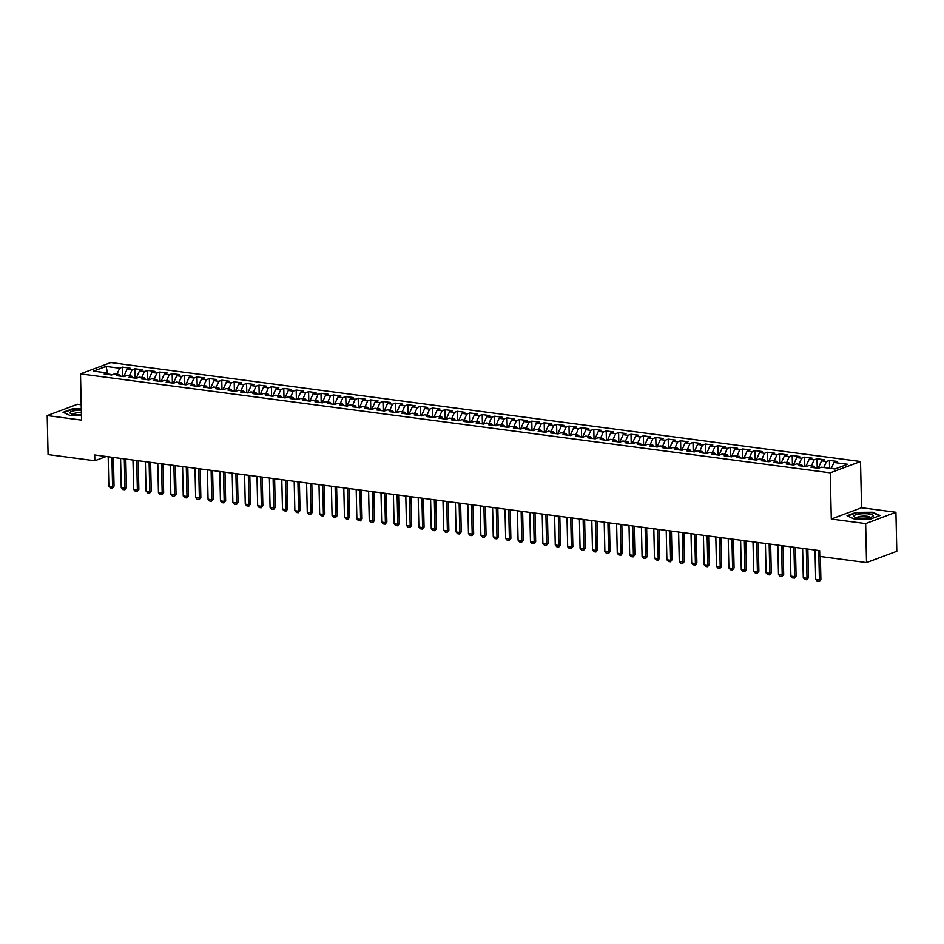 <?xml version="1.0" encoding="UTF-8"?>
<svg xmlns="http://www.w3.org/2000/svg" width="944" height="944" viewBox="0 0 944 944"><rect width="100%" height="100%" fill="white"/><g stroke="black" fill="none" stroke-linecap="round" stroke-linejoin="round"><path stroke-width="1.42" d="M81.196 404.74L77.467 404.256L47.2 415.572L48.085 454.583L94.837 460.755L106.224 456.495M860.515 461.51L110.767 362.555L80.5 373.871L830.248 472.826L860.515 461.51L861.565 507.742L831.298 519.058L865.648 523.601L895.915 512.273L861.565 507.742M895.915 512.273L896.8 551.284L866.533 562.612L865.648 523.601M107.805 373.895L106.023 366.402L93.432 371.11L107.073 372.904L104.17 374.001L111.604 374.98L114.507 373.895L119.475 374.544L116.56 375.629L124.006 376.609L126.909 375.523L131.865 376.184L128.962 377.27L136.408 378.249L139.311 377.163L144.267 377.824L141.364 378.91L148.81 379.889L151.713 378.804L156.669 379.453L153.766 380.538L161.212 381.529L164.114 380.432L169.07 381.093L166.168 382.178L173.613 383.158L176.516 382.072L181.472 382.733L178.569 383.819L186.015 384.798L188.918 383.712L193.874 384.361L190.971 385.447L198.405 386.438L201.32 385.353L206.276 386.002L203.373 387.087L210.807 388.067L213.71 386.981L218.678 387.642L215.775 388.727L223.209 389.707L226.112 388.621L231.079 389.27L228.177 390.368L235.611 391.347L238.513 390.261L243.481 390.91L240.567 391.996L248.012 392.975L250.915 391.89L255.883 392.551L252.968 393.636L260.414 394.616L263.317 393.53L268.273 394.191L265.37 395.276L272.816 396.256L275.719 395.17L280.675 395.819L277.772 396.905L285.218 397.896L288.121 396.81L293.077 397.459L290.174 398.545L297.62 399.524L300.522 398.439L305.478 399.1L302.576 400.185L310.021 401.165L312.924 400.079L317.88 400.728L314.977 401.814L322.411 402.805L325.326 401.719L330.282 402.368L327.379 403.454L334.813 404.433L337.716 403.348L342.684 404.008L339.781 405.094L347.215 406.073L350.118 404.988L355.086 405.649L352.183 406.734L359.617 407.714L362.52 406.628L367.487 407.277L364.585 408.363L372.019 409.354L374.921 408.256L379.889 408.917L376.975 410.003L384.42 410.982L387.323 409.897L392.279 410.557L389.376 411.643L396.822 412.622L399.725 411.537L404.681 412.186L401.778 413.271L409.224 414.263L412.127 413.177L417.083 413.826L414.18 414.912L421.626 415.891L424.529 414.805L429.485 415.466L426.582 416.552L434.028 417.531L436.93 416.446L441.886 417.095L438.984 418.192L446.429 419.171L449.332 418.086L454.288 418.735L451.385 419.82L458.819 420.8L461.734 419.714L466.69 420.375L463.787 421.461L471.221 422.44L474.124 421.354L479.092 422.015L476.189 423.101L483.623 424.08L486.526 422.995L491.494 423.644L488.591 424.729L496.025 425.72L498.928 424.623L503.895 425.284L500.993 426.369L508.427 427.349L511.329 426.263L516.297 426.924L513.383 428.01L520.828 428.989L523.731 427.903L528.687 428.552L525.784 429.638L533.23 430.629L536.133 429.544L541.089 430.193L538.186 431.278L545.632 432.258L548.535 431.172L553.491 431.833L550.588 432.918L558.034 433.898L560.937 432.812L565.893 433.461L562.99 434.559L570.436 435.538L573.338 434.452L578.294 435.101L575.392 436.187L582.837 437.166L585.74 436.081L590.696 436.742L587.793 437.827L595.227 438.807L598.142 437.721L603.098 438.382L600.195 439.467L607.629 440.447L610.532 439.361L615.5 440.01L612.597 441.096L620.031 442.087L622.934 441.001L627.902 441.65L624.999 442.736L632.433 443.715L635.336 442.63L640.303 443.291L637.401 444.376L644.835 445.356L647.737 444.27L652.705 444.919L649.791 446.005L657.236 446.996L660.139 445.91L665.095 446.559L662.192 447.645L669.638 448.624L672.541 447.539L677.497 448.199L674.594 449.285L682.04 450.264L684.943 449.179L689.899 449.84L686.996 450.925L694.442 451.905L697.345 450.819L702.301 451.468L699.398 452.554L706.844 453.545L709.746 452.447L714.702 453.108L711.8 454.194L719.234 455.173L722.148 454.088L727.104 454.748L724.201 455.834L731.635 456.813L734.55 455.728L739.506 456.377L736.603 457.462L744.037 458.454L746.94 457.368L751.908 458.017L749.005 459.103L756.439 460.082L759.342 458.996L764.31 459.657L761.407 460.743L768.841 461.722L771.744 460.637L776.711 461.286L773.797 462.383L781.243 463.362L784.145 462.277L789.113 462.926L786.199 464.011L793.644 464.991L796.547 463.905L801.503 464.566L798.6 465.652L806.046 466.631L808.949 465.545L813.905 466.206L811.002 467.292L818.448 468.271L821.351 467.186L834.992 468.979L847.594 464.271L833.953 462.466L836.856 461.38L829.41 460.401L826.507 461.486L821.551 460.837L824.454 459.752L817.008 458.76L814.106 459.846L809.15 459.197L812.052 458.111L804.607 457.132L801.704 458.218L796.748 457.557L799.651 456.471L792.205 455.492L789.302 456.577L784.346 455.928L787.249 454.843L779.803 453.852L776.9 454.937L771.944 454.288L774.847 453.203L767.413 452.223L764.498 453.309L759.542 452.648L762.445 451.562L755.011 450.583L752.108 451.669L747.141 451.008L750.043 449.922L742.609 448.943L739.707 450.028L734.739 449.379L737.642 448.294L730.208 447.303L727.305 448.4L722.337 447.739L725.24 446.654L717.806 445.674L714.903 446.76L709.935 446.099L712.85 445.013L705.404 444.034L702.501 445.12L697.545 444.471L700.448 443.385L693.002 442.394L690.099 443.479L685.143 442.83L688.046 441.745L680.6 440.765L677.698 441.851L672.742 441.19L675.644 440.105L668.199 439.125L665.296 440.211L660.34 439.562L663.243 438.464L655.797 437.485L652.894 438.571L647.938 437.922L650.841 436.836L643.395 435.857L640.492 436.942L635.536 436.281L638.439 435.196L631.005 434.216L628.09 435.302L623.134 434.641L626.037 433.556L618.603 432.576L615.7 433.662L610.733 433.013L613.635 431.927L606.201 430.936L603.299 432.033L598.331 431.373L601.234 430.287L593.8 429.308L590.897 430.393L585.929 429.732L588.832 428.647L581.398 427.667L578.495 428.753L573.527 428.104L576.442 427.018L568.996 426.027L566.093 427.113L561.137 426.464L564.04 425.378L556.594 424.399L553.691 425.484L548.735 424.824L551.638 423.738L544.192 422.759L541.29 423.844L536.334 423.195L539.236 422.098L531.791 421.118L528.888 422.204L523.932 421.555L526.835 420.469L519.389 419.49L516.486 420.576L511.53 419.915L514.433 418.829L506.987 417.85L504.084 418.935L499.128 418.275L502.031 417.189L494.597 416.21L491.682 417.295L486.726 416.646L489.629 415.561L482.195 414.569L479.292 415.655L474.325 415.006L477.227 413.92L469.793 412.941L466.891 414.027L461.923 413.366L464.826 412.28L457.392 411.301L454.489 412.386L449.521 411.737L452.436 410.652L444.99 409.661L442.087 410.746L437.119 410.097L440.034 409.012L432.588 408.032L429.685 409.118L424.729 408.457L427.632 407.371L420.186 406.392L417.283 407.478L412.327 406.817L415.23 405.731L407.784 404.752L404.882 405.837L399.926 405.188L402.828 404.103L395.383 403.112L392.48 404.209L387.524 403.548L390.427 402.463L382.981 401.483L380.078 402.569L375.122 401.908L378.025 400.822L370.591 399.843L367.676 400.929L362.72 400.28L365.623 399.194L358.189 398.203L355.286 399.288L350.318 398.639L353.221 397.554L345.787 396.574L342.884 397.66L337.917 396.999L340.819 395.914L333.385 394.934L330.483 396.02L325.515 395.371L328.418 394.285L320.984 393.294L318.081 394.38L313.113 393.731L316.028 392.645L308.582 391.666L305.679 392.751L300.723 392.09L303.626 391.005L296.18 390.025L293.277 391.111L288.321 390.45L291.224 389.365L283.778 388.385L280.875 389.471L275.919 388.822L278.822 387.736L271.376 386.745L268.474 387.842L263.518 387.182L266.42 386.096L258.975 385.117L256.072 386.202L251.116 385.541L254.019 384.456L246.573 383.476L243.67 384.562L238.714 383.913L241.617 382.827L234.183 381.836L231.268 382.922L226.312 382.273L229.215 381.187L221.781 380.208L218.878 381.293L213.91 380.633L216.813 379.547L209.379 378.568L206.476 379.653L201.509 379.004L204.411 377.907L196.977 376.927L194.075 378.013L189.107 377.364L192.01 376.278L184.576 375.299L181.673 376.385L176.705 375.724L179.62 374.638L172.174 373.659L169.271 374.744L164.315 374.084L167.218 372.998L159.772 372.019L156.869 373.104L151.913 372.455L154.816 371.37L147.37 370.378L144.467 371.464L139.511 370.815L142.414 369.729L134.968 368.75L132.066 369.836L127.11 369.175L130.012 368.089L122.567 367.11L122.779 376.455M106.023 366.402L119.664 368.195L122.567 367.11M866.533 562.612L819.781 556.441L819.652 550.659L94.707 454.973L94.837 460.755M123.971 376.609L124.844 376.302M127.11 369.175L123.971 376.184M132.066 369.836L129.363 375.854M107.073 372.904L108.289 374.544M136.373 378.249L137.246 377.93M139.511 370.815L136.373 377.824M144.467 371.464L141.765 377.494M119.475 374.544L120.69 376.172M148.774 379.889L149.648 379.571M151.913 372.455L148.763 379.453M156.869 373.104L154.167 379.122M131.865 376.184L133.092 377.812M161.176 381.518L162.049 381.211M164.315 374.084L161.164 381.093M169.271 374.744L166.569 380.762M144.267 377.824L145.494 379.453M173.578 383.158L174.451 382.851M176.705 375.724L173.566 382.733M181.673 376.385L178.971 382.403M156.669 379.453L157.884 381.081M185.98 384.798L186.853 384.479M189.107 377.364L185.968 384.361M194.075 378.013L191.372 384.031M169.07 381.093L170.286 382.721M198.382 386.426L199.255 386.12M201.509 379.004L198.37 386.002M206.476 379.653L203.774 385.671M181.472 382.733L182.688 384.361M210.783 388.067L211.657 387.76M213.91 380.633L210.772 387.642M218.878 381.293L216.176 387.311M193.874 384.361L195.089 386.002M223.185 389.707L224.058 389.388M226.312 382.273L223.173 389.27M231.268 382.922L228.578 388.952M206.276 386.002L207.491 387.63M235.587 391.335L236.46 391.028M238.714 383.913L235.575 390.91M243.67 384.562L240.98 390.58M218.678 387.642L219.893 389.27M247.989 392.975L248.862 392.669M251.116 385.541L247.977 392.551M256.072 386.202L253.37 392.22M231.079 389.27L232.295 390.91M260.379 394.616L261.252 394.297M263.518 387.182L260.379 394.191M268.474 387.842L265.771 393.86M243.481 390.91L244.697 392.539M272.781 396.256L273.654 395.937M275.919 388.822L272.781 395.819M280.875 389.471L278.173 395.489M255.883 392.551L257.098 394.179M285.182 397.884L286.056 397.577M288.321 390.45L285.171 397.459M293.277 391.111L290.575 397.129M268.273 394.191L269.5 395.819M297.584 399.524L298.457 399.218M300.723 392.09L297.572 399.1M305.679 392.751L302.977 398.769M280.675 395.819L281.902 397.448M309.986 401.165L310.859 400.846M313.113 393.731L309.974 400.728M318.081 394.38L315.379 400.398M293.077 397.459L294.292 399.088M322.388 402.793L323.261 402.486M325.515 395.371L322.376 402.368M330.483 396.02L327.78 402.038M305.478 399.1L306.694 400.728M334.79 404.433L335.663 404.126M337.917 396.999L334.778 404.008M342.884 397.66L340.182 403.678M317.88 400.728L319.096 402.368M347.191 406.073L348.065 405.755M350.318 398.639L347.18 405.637M355.286 399.288L352.584 405.318M330.282 402.368L331.497 403.997M359.593 407.702L360.466 407.395M362.72 400.28L359.581 407.277M367.676 400.929L364.986 406.947M342.684 404.008L343.899 405.637M371.995 409.342L372.868 409.035M375.122 401.908L371.983 408.917M380.078 402.569L377.388 408.587M355.086 405.649L356.301 407.277M384.385 410.982L385.27 410.664M387.524 403.548L384.385 410.557M392.48 404.209L389.778 410.227M367.487 407.277L368.703 408.905M396.787 412.622L397.66 412.304M399.926 405.188L396.787 412.186M404.882 405.837L402.179 411.855M379.889 408.917L381.105 410.546M409.189 414.251L410.062 413.944M412.327 406.817L409.177 413.826M417.283 407.478L414.581 413.496M392.279 410.557L393.506 412.186M421.59 415.891L422.464 415.584M424.729 408.457L421.579 415.466M429.685 409.118L426.983 415.136M404.681 412.186L405.908 413.826M433.992 417.531L434.865 417.213M437.119 410.097L433.98 417.095M442.087 410.746L439.385 416.764M417.083 413.826L418.31 415.454M446.394 419.16L447.267 418.853M449.521 411.737L446.382 418.735M454.489 412.386L451.787 418.404M429.485 415.466L430.7 417.095M458.796 420.8L459.669 420.493M461.923 413.366L458.784 420.375M466.891 414.027L464.188 420.045M441.886 417.095L443.102 418.735M471.198 422.44L472.071 422.121M474.325 415.006L471.186 422.015M479.292 415.655L476.59 421.685M454.288 418.735L455.504 420.363M483.599 424.08L484.473 423.762M486.726 416.646L483.588 423.644M491.682 417.295L488.992 423.313M466.69 420.375L467.905 422.003M496.001 425.709L496.874 425.402M499.128 418.275L495.989 425.284M504.084 418.935L501.394 424.953M479.092 422.015L480.307 423.644M508.403 427.349L509.276 427.042M511.53 419.915L508.391 426.924M516.486 420.576L513.796 426.594M491.494 423.644L492.709 425.272M520.793 428.989L521.666 428.67M523.932 421.555L520.793 428.552M528.888 422.204L526.186 428.222M503.895 425.284L505.111 426.912M533.195 430.617L534.068 430.311M536.334 423.195L533.195 430.193M541.29 423.844L538.587 429.862M516.297 426.924L517.513 428.552M545.597 432.258L546.47 431.951M548.735 424.824L545.585 431.833M553.691 425.484L550.989 431.502M528.687 428.552L529.914 430.193M557.998 433.898L558.872 433.579M561.137 426.464L557.987 433.461M566.093 427.113L563.391 433.131M541.089 430.193L542.316 431.821M570.4 435.526L571.273 435.219M573.527 428.104L570.388 435.101M578.495 428.753L575.793 434.771M553.491 431.833L554.718 433.461M582.802 437.166L583.675 436.86M585.929 429.732L582.79 436.742M590.897 430.393L588.195 436.411M565.893 433.461L567.108 435.101M595.204 438.807L596.077 438.488M598.331 431.373L595.192 438.382M603.299 432.033L600.596 438.051M578.294 435.101L579.51 436.73M607.606 440.447L608.479 440.128M610.733 433.013L607.594 440.01M615.7 433.662L612.998 439.68M590.696 436.742L591.912 438.37M620.007 442.075L620.881 441.768M623.134 434.641L619.996 441.65M628.09 435.302L625.4 441.32M603.098 438.382L604.313 440.01M632.409 443.715L633.282 443.409M635.536 436.281L632.397 443.291M640.492 436.942L637.802 442.96M615.5 440.01L616.715 441.639M644.811 445.356L645.684 445.037M647.938 437.922L644.799 444.919M652.894 438.571L650.192 444.589M627.902 441.65L629.117 443.279M657.201 446.984L658.074 446.677M660.34 439.562L657.201 446.559M665.296 440.211L662.594 446.229M640.303 443.291L641.519 444.919M669.603 448.624L670.476 448.317M672.742 441.19L669.603 448.199M677.698 441.851L674.995 447.869M652.705 444.919L653.921 446.559M682.005 450.264L682.878 449.946M685.143 442.83L681.993 449.828M690.099 443.479L687.397 449.509M665.095 446.559L666.322 448.188M694.406 451.893L695.28 451.586M697.545 444.471L694.395 451.468M702.501 445.12L699.799 451.138M677.497 448.199L678.724 449.828M706.808 453.533L707.681 453.226M709.935 446.099L706.796 453.108M714.903 446.76L712.201 452.778M689.899 449.84L691.114 451.468M719.21 455.173L720.083 454.855M722.337 447.739L719.198 454.748M727.305 448.4L724.603 454.418M702.301 451.468L703.516 453.096M731.612 456.813L732.485 456.495M734.739 449.379L731.6 456.377M739.707 450.028L737.004 456.046M714.702 453.108L715.918 454.737M744.014 458.442L744.887 458.135M747.141 451.008L744.002 458.017M752.108 451.669L749.406 457.687M727.104 454.748L728.32 456.377M756.415 460.082L757.289 459.775M759.542 452.648L756.404 459.657M764.498 453.309L761.808 459.327M739.506 456.377L740.721 458.005M768.817 461.722L769.69 461.404M771.944 454.288L768.805 461.286M776.9 454.937L774.21 460.955M751.908 458.017L753.123 459.645M781.219 463.351L782.092 463.044M784.346 455.928L781.207 462.926M789.302 456.577L786.6 462.595M764.31 459.657L765.525 461.286M793.609 464.991L794.482 464.684M796.748 457.557L793.609 464.566M801.704 458.218L799.002 464.236M776.711 461.286L777.927 462.926M806.011 466.631L806.884 466.312M809.15 459.197L806.011 466.206M814.106 459.846L811.403 465.876M789.113 462.926L790.329 464.554M818.413 468.271L819.286 467.953M821.551 460.837L818.401 467.835M826.507 461.486L823.805 467.504M801.503 464.566L802.73 466.194M833.953 462.466L831.251 468.484M813.905 466.206L815.132 467.835M831.298 519.058L830.248 472.826M47.2 415.572L81.55 420.104L80.5 373.871M112.454 374.662L107.935 374.06M119.664 368.195L116.962 374.213M847.016 515.79L854.426 519.07L870.958 518.94L880.068 515.53L872.657 512.25L856.137 512.38L847.016 515.79M81.29 408.835L72.157 408.905L63.047 412.316L70.458 415.596L81.444 415.513M829.41 460.401L829.587 468.271M817.008 458.76L817.221 468.106M804.607 457.132L804.819 466.466M792.205 455.492L792.417 464.837M779.803 453.852L780.015 463.197M767.413 452.223L767.625 461.557M755.011 450.583L755.224 459.929M742.609 448.943L742.822 458.288M730.208 447.303L730.42 456.648M717.806 445.674L718.018 455.02M705.404 444.034L705.616 453.38M693.002 442.394L693.215 451.739M680.6 440.765L680.813 450.099M668.199 439.125L668.411 448.471M655.797 437.485L656.009 446.831M643.395 435.857L643.607 445.19M631.005 434.216L631.217 443.562M618.603 432.576L618.816 441.922M606.201 430.936L606.414 440.282M593.8 429.308L594.012 438.641M581.398 427.667L581.61 437.013M568.996 426.027L569.208 435.373M556.594 424.399L556.807 433.733M544.192 422.759L544.405 432.104M531.791 421.118L532.003 430.464M519.389 419.49L519.601 428.824M506.987 417.85L507.199 427.195M494.597 416.21L494.809 425.555M482.195 414.569L482.408 423.915M469.793 412.941L470.006 422.275M457.392 411.301L457.604 420.646M444.99 409.661L445.202 419.006M432.588 408.032L432.8 417.366M420.186 406.392L420.399 415.738M407.784 404.752L407.997 414.097M395.383 403.112L395.595 412.457M382.981 401.483L383.193 410.829M370.591 399.843L370.791 409.189M358.189 398.203L358.401 407.548M345.787 396.574L346 405.908M333.385 394.934L333.598 404.28M320.984 393.294L321.196 402.64M308.582 391.666L308.794 400.999M296.18 390.025L296.392 399.371M283.778 388.385L283.991 397.731M271.376 386.745L271.589 396.091M258.975 385.117L259.187 394.462M246.573 383.476L246.785 392.822M234.183 381.836L234.395 391.182M221.781 380.208L221.993 389.542M209.379 378.568L209.592 387.913M196.977 376.927L197.19 386.273M184.576 375.299L184.788 384.633M172.174 373.659L172.386 383.004M159.772 372.019L159.984 381.364M147.37 370.378L147.583 379.724M134.968 368.75L135.181 378.084M818.743 550.541L819.416 579.923L820.891 579.368L819.38 581.362L817.28 581.209L815.699 579.427L815.026 550.045M820.371 556.512L820.891 579.368M815.699 579.427L819.416 579.923L819.144 581.445M806.341 548.901L807.014 578.283L808.489 577.74L806.742 579.817L804.878 579.569L803.297 577.799L802.624 548.417M807.84 549.101L808.489 577.74M803.297 577.799L807.014 578.283L806.742 579.817M793.939 547.272L794.612 576.654L796.087 576.1L794.588 578.082L792.476 577.929L790.895 576.159L790.222 546.777M795.438 547.461L796.087 576.1M790.895 576.159L794.612 576.654L794.341 578.176M853.907 516.026A9.664 2.242 -1.3 0 0 854.78 517.076A9.664 2.242 -1.3 0 0 863.607 518.197A9.664 2.242 -1.3 0 0 872.362 516.675A9.664 2.242 -1.3 0 0 873.188 515.872A9.664 2.242 -1.3 0 0 864.126 513.701A9.664 2.242 -1.3 0 0 853.907 516.026M856.987 517.713A6.608 1.534 -1.3 0 0 856.987 517.737A6.608 1.534 -1.3 0 1 863.618 516.12A6.608 1.534 -1.3 0 1 870.191 517.442M847.606 516.049L856.373 512.769L872.386 512.651L879.43 515.778M81.326 410.227A9.664 2.242 -1.3 0 0 69.939 412.552A9.664 2.242 -1.3 0 0 70.812 413.602A9.664 2.242 -1.3 0 0 81.432 414.64M81.385 412.67A6.608 1.534 -1.3 0 0 73.018 414.239A6.608 1.534 -1.3 0 0 73.007 414.263M63.637 412.575L72.405 409.295L81.302 409.224M781.549 545.632L782.21 575.014L783.685 574.459L781.939 576.536L780.074 576.288L778.493 574.518L777.821 545.136M783.036 545.821L783.685 574.459M778.493 574.518L782.21 575.014L781.939 576.536M769.148 543.992L769.808 573.374L771.283 572.831L769.537 574.908L767.673 574.66L766.091 572.89L765.419 543.508M770.634 544.192L771.283 572.831M766.091 572.89L769.808 573.374L769.537 574.908M756.746 542.352L757.407 571.734L758.882 571.191L757.135 573.268L755.271 573.02L753.69 571.25L753.017 541.868M758.233 542.552L758.882 571.191M753.69 571.25L757.407 571.734L757.135 573.268M744.344 540.723L745.005 570.105L746.48 569.551L744.733 571.627L742.881 571.38L741.288 569.61L740.627 540.228M745.831 540.912L746.48 569.551M741.288 569.61L745.005 570.105L744.733 571.627M731.942 539.083L732.603 568.465L734.078 567.91L732.579 569.905L730.479 569.751L728.886 567.969L728.225 538.587M733.429 539.284L734.078 567.91M728.886 567.969L732.603 568.465L732.332 569.987M719.54 537.443L720.213 566.825L721.676 566.282L719.93 568.359L718.077 568.111L716.484 566.341L715.823 536.959M721.027 537.643L721.676 566.282M716.484 566.341L720.213 566.825L719.93 568.359M707.139 535.814L707.811 565.196L709.274 564.642L707.528 566.719L705.675 566.471L704.082 564.701L703.422 535.319M708.625 536.003L709.274 564.642M704.082 564.701L707.811 565.196L707.528 566.719M694.737 534.174L695.409 563.556L696.884 563.002L695.374 564.996L693.274 564.831L691.681 563.061L691.02 533.679M696.224 534.375L696.884 563.002M691.681 563.061L695.409 563.556L695.138 565.078M682.335 532.534L683.008 561.916L684.483 561.373L682.736 563.45L680.872 563.202L679.291 561.432L678.618 532.05M683.834 532.735L684.483 561.373M679.291 561.432L683.008 561.916L682.736 563.45M669.933 530.906L670.606 560.288L672.081 559.733L670.57 561.715L668.47 561.562L666.889 559.792L666.216 530.41M671.432 531.094L672.081 559.733M666.889 559.792L670.606 560.288L670.334 561.81M657.531 529.265L658.204 558.647L659.679 558.093L658.18 560.075L656.068 559.922L654.487 558.152L653.814 528.77M659.03 529.454L659.679 558.093M654.487 558.152L658.204 558.647L657.933 560.17M645.141 527.625L645.802 557.007L647.277 556.453L645.779 558.447L643.666 558.293L642.085 556.523L641.413 527.13M646.628 527.826L647.277 556.453M642.085 556.523L645.802 557.007L645.531 558.529M632.74 525.985L633.4 555.367L634.875 554.824L633.129 556.901L631.265 556.653L629.683 554.883L629.011 525.501M634.226 526.186L634.875 554.824M629.683 554.883L633.4 555.367L633.129 556.901M620.338 524.357L620.999 553.739L622.474 553.184L620.975 555.166L618.863 555.013L617.282 553.243L616.609 523.861M621.825 524.545L622.474 553.184M617.282 553.243L620.999 553.739L620.727 555.261M607.936 522.716L608.597 552.098L610.072 551.544L608.573 553.538L606.473 553.385L604.88 551.603L604.219 522.221M609.423 522.917L610.072 551.544M604.88 551.603L608.597 552.098L608.325 553.621M595.534 521.076L596.195 550.458L597.67 549.915L595.924 551.992L594.071 551.744L592.478 549.974L591.817 520.592M597.021 521.277L597.67 549.915M592.478 549.974L596.195 550.458L595.924 551.992M583.132 519.448L583.805 548.83L585.268 548.275L583.522 550.352L581.669 550.104L580.076 548.334L579.415 518.952M584.619 519.637L585.268 548.275M580.076 548.334L583.805 548.83L583.522 550.352M570.731 517.808L571.403 547.19L572.866 546.635L571.12 548.712L569.267 548.464L567.674 546.694L567.014 517.312M572.217 518.008L572.866 546.635M567.674 546.694L571.403 547.19L571.12 548.712M558.329 516.167L559.001 545.549L560.476 545.007L558.73 547.083L556.866 546.836L555.273 545.066L554.612 515.684M559.816 516.368L560.476 545.007M555.273 545.066L559.001 545.549L558.73 547.083M545.927 514.527L546.6 543.921L548.075 543.366L546.328 545.443L544.464 545.195L542.883 543.425L542.21 514.043M547.426 514.728L548.075 543.366M542.883 543.425L546.6 543.921L546.328 545.443M533.525 512.899L534.198 542.281L535.673 541.726L534.174 543.709L532.062 543.555L530.481 541.785L529.808 512.403M535.024 513.088L535.673 541.726M530.481 541.785L534.198 542.281L533.926 543.803M521.135 511.259L521.796 540.641L523.271 540.086L521.772 542.08L519.66 541.927L518.079 540.157L517.406 510.763M522.622 511.459L523.271 540.086M518.079 540.157L521.796 540.641L521.525 542.163M508.733 509.618L509.394 539L510.869 538.458L509.123 540.534L507.258 540.287L505.677 538.517L505.005 509.135M510.22 509.819L510.869 538.458M505.677 538.517L509.394 539L509.123 540.534M496.332 507.99L496.992 537.372L498.467 536.817L496.969 538.8L494.857 538.646L493.275 536.876L492.603 507.494M497.818 508.179L498.467 536.817M493.275 536.876L496.992 537.372L496.721 538.894M483.93 506.35L484.591 535.732L486.066 535.177L484.567 537.171L482.455 537.018L480.874 535.236L480.213 505.854M485.417 506.55L486.066 535.177M480.874 535.236L484.591 535.732L484.319 537.254M471.528 504.71L472.189 534.092L473.664 533.549L471.917 535.626L470.065 535.378L468.472 533.608L467.811 504.226M473.015 504.91L473.664 533.549M468.472 533.608L472.189 534.092L471.917 535.626M459.126 503.081L459.787 532.463L461.262 531.909L459.516 533.985L457.663 533.738L456.07 531.968L455.409 502.586M460.613 503.27L461.262 531.909M456.07 531.968L459.787 532.463L459.516 533.985M446.724 501.441L447.397 530.823L448.86 530.268L447.114 532.345L445.261 532.097L443.668 530.327L443.007 500.945M448.211 501.642L448.86 530.268M443.668 530.327L447.397 530.823L447.114 532.345M434.323 499.801L434.995 529.183L436.458 528.64L434.712 530.717L432.859 530.469L431.266 528.699L430.606 499.317M435.809 500.001L436.458 528.64M431.266 528.699L434.995 529.183L434.712 530.717M421.921 498.161L422.593 527.554L424.068 527L422.322 529.077L420.458 528.829L418.865 527.059L418.204 497.677M423.408 498.361L424.068 527M418.865 527.059L422.593 527.554L422.322 529.077M409.519 496.532L410.192 525.914L411.667 525.36L410.156 527.342L408.056 527.189L406.475 525.419L405.802 496.037M411.018 496.721L411.667 525.36M406.475 525.419L410.192 525.914L409.92 527.436M397.117 494.892L397.79 524.274L399.265 523.719L397.766 525.714L395.654 525.56L394.073 523.778L393.4 494.396M398.616 495.093L399.265 523.719M394.073 523.778L397.79 524.274L397.518 525.796M384.727 493.252L385.388 522.634L386.863 522.091L385.117 524.168L383.252 523.92L381.671 522.15L380.998 492.768M386.214 493.452L386.863 522.091M381.671 522.15L385.388 522.634L385.117 524.168M372.325 491.623L372.986 521.005L374.461 520.451L372.963 522.433L370.85 522.28L369.269 520.51L368.597 491.128M373.812 491.812L374.461 520.451M369.269 520.51L372.986 521.005L372.715 522.528M359.924 489.983L360.584 519.365L362.059 518.811L360.561 520.805L358.449 520.651L356.867 518.87L356.195 489.488M361.41 490.184L362.059 518.811M356.867 518.87L360.584 519.365L360.313 520.887M347.522 488.343L348.183 517.725L349.658 517.182L347.911 519.259L346.047 519.011L344.466 517.241L343.805 487.859M349.009 488.544L349.658 517.182M344.466 517.241L348.183 517.725L347.911 519.259M335.12 486.715L335.781 516.097L337.256 515.542L335.509 517.619L333.657 517.371L332.064 515.601L331.403 486.219M336.607 486.903L337.256 515.542M332.064 515.601L335.781 516.097L335.509 517.619M322.718 485.074L323.391 514.456L324.854 513.902L323.108 515.979L321.255 515.731L319.662 513.961L319.001 484.579M324.205 485.263L324.854 513.902M319.662 513.961L323.391 514.456L323.108 515.979M310.316 483.434L310.989 512.816L312.452 512.262L310.706 514.35L308.853 514.102L307.26 512.332L306.599 482.939M311.803 483.635L312.452 512.262M307.26 512.332L310.989 512.816L310.706 514.35M297.915 481.794L298.587 511.176L300.05 510.633L298.304 512.71L296.451 512.462L294.858 510.692L294.198 481.31M299.401 481.995L300.05 510.633M294.858 510.692L298.587 511.176L298.304 512.71M285.513 480.166L286.185 509.548L287.66 508.993L286.15 510.975L284.05 510.822L282.468 509.052L281.796 479.67M287.011 480.354L287.66 508.993M282.468 509.052L286.185 509.548L285.914 511.07M273.111 478.525L273.784 507.907L275.259 507.353L273.748 509.347L271.648 509.194L270.067 507.412L269.394 478.03M274.61 478.726L275.259 507.353M270.067 507.412L273.784 507.907L273.512 509.43M260.709 476.885L261.382 506.267L262.857 505.724L261.11 507.801L259.246 507.553L257.665 505.783L256.992 476.401M262.208 477.086L262.857 505.724M257.665 505.783L261.382 506.267L261.11 507.801M248.319 475.257L248.98 504.639L250.455 504.084L248.956 506.067L246.844 505.913L245.263 504.143L244.59 474.761M249.806 475.446L250.455 504.084M245.263 504.143L248.98 504.639L248.709 506.161M235.917 473.617L236.578 502.999L238.053 502.444L236.555 504.438L234.442 504.273L232.861 502.503L232.189 473.121M237.404 473.817L238.053 502.444M232.861 502.503L236.578 502.999L236.307 504.521M223.516 471.976L224.176 501.358L225.651 500.816L223.905 502.892L222.041 502.645L220.459 500.875L219.787 471.493M225.002 472.177L225.651 500.816M220.459 500.875L224.176 501.358L223.905 502.892M211.114 470.336L211.775 499.73L213.25 499.175L211.503 501.252L209.651 501.004L208.058 499.234L207.397 469.852M212.601 470.537L213.25 499.175M208.058 499.234L211.775 499.73L211.503 501.252M198.712 468.708L199.373 498.09L200.848 497.535L199.101 499.612L197.249 499.364L195.656 497.594L194.995 468.212M200.199 468.897L200.848 497.535M195.656 497.594L199.373 498.09L199.101 499.612M186.31 467.068L186.983 496.45L188.446 495.895L186.947 497.889L184.847 497.736L183.254 495.966L182.593 466.572M187.797 467.268L188.446 495.895M183.254 495.966L186.983 496.45L186.7 497.972M173.908 465.427L174.581 494.809L176.044 494.267L174.298 496.343L172.445 496.096L170.852 494.326L170.191 464.944M175.395 465.628L176.044 494.267M170.852 494.326L174.581 494.809L174.298 496.343M161.507 463.799L162.179 493.181L163.654 492.626L162.144 494.609L160.043 494.455L158.45 492.685L157.79 463.303M162.993 463.988L163.654 492.626M158.45 492.685L162.179 493.181L161.908 494.703M149.105 462.159L149.777 491.541L151.252 490.986L149.742 492.98L147.642 492.827L146.06 491.045L145.388 461.663M150.603 462.359L151.252 490.986M146.06 491.045L149.777 491.541L149.506 493.063M136.703 460.519L137.376 489.901L138.851 489.358L137.104 491.435L135.24 491.187L133.659 489.417L132.986 460.035M138.202 460.719L138.851 489.358M133.659 489.417L137.376 489.901L137.104 491.435M124.301 458.89L124.974 488.272L126.449 487.718L124.95 489.7L122.838 489.547L121.257 487.777L120.584 458.395M125.8 459.079L126.449 487.718M121.257 487.777L124.974 488.272L124.702 489.794M111.911 457.25L112.572 486.632L114.047 486.077L112.548 488.06L110.436 487.906L108.855 486.136L108.182 456.754M113.398 457.451L114.047 486.077M108.855 486.136L112.572 486.632L112.301 488.154"/></g></svg>
